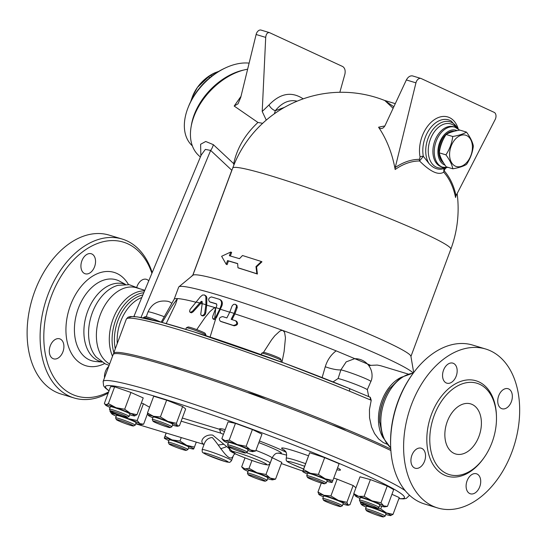 <?xml version="1.0" encoding="UTF-8"?>
<svg xmlns="http://www.w3.org/2000/svg" width="547" height="547" viewBox="0 0 547 547"><rect width="100%" height="100%" fill="white"/><g stroke="black" fill="none" stroke-linecap="round" stroke-linejoin="round"><path stroke-width="0.82" d="M412.561 374.114L411.829 375.139A80.402 53.462 106.8 0 0 390.613 445.258L390.661 446.516A83.021 55.199 -73.2 0 1 412.561 374.114A83.021 55.199 -73.2 0 1 472.594 345.054M437.607 507.937A83.021 55.199 106.8 0 0 514.495 444.383A83.021 55.199 106.8 0 0 485.586 348.986A83.021 55.199 106.8 0 0 409.963 408.862A83.021 55.199 106.8 0 0 432.766 506.098A83.021 55.199 106.8 0 0 437.607 507.937L424.609 504.006A83.021 55.199 -73.2 0 1 419.775 502.167A83.021 55.199 -73.2 0 1 390.661 446.516M472.225 404.479A26.147 17.388 -73.2 0 1 479.398 435.125A26.147 17.388 -73.2 0 1 455.562 453.955A26.147 17.388 -73.2 0 1 446.489 423.891A26.147 17.388 -73.2 0 1 470.7 403.898A26.147 17.388 -73.2 0 1 472.225 404.479M446.537 473.545A47.719 31.726 106.8 0 0 449.319 474.605A47.719 31.726 106.8 0 0 493.51 438.072A47.719 31.726 106.8 0 0 476.895 383.235A47.719 31.726 106.8 0 0 433.429 417.655A47.719 31.726 106.8 0 0 446.537 473.545M477.046 474.003A10.461 6.954 -73.2 0 1 479.917 486.262A10.461 6.954 -73.2 0 1 470.379 493.797A10.461 6.954 -73.2 0 1 466.755 481.77A10.461 6.954 -73.2 0 1 476.437 473.777A10.461 6.954 -73.2 0 1 477.046 474.003M498.7 395.789A10.461 6.954 -73.2 0 1 508.067 388.719A10.461 6.954 -73.2 0 1 511.698 400.746A10.461 6.954 -73.2 0 1 502.016 408.746A10.461 6.954 -73.2 0 1 498.7 395.789M446.222 382.941A10.461 6.954 -73.2 0 1 443.35 370.681A10.461 6.954 -73.2 0 1 452.889 363.153A10.461 6.954 -73.2 0 1 456.519 375.174A10.461 6.954 -73.2 0 1 446.831 383.173A10.461 6.954 -73.2 0 1 446.222 382.941M424.575 461.155A10.461 6.954 -73.2 0 1 415.2 468.225A10.461 6.954 -73.2 0 1 411.576 456.205A10.461 6.954 -73.2 0 1 421.258 448.205A10.461 6.954 -73.2 0 1 424.575 461.155M152.182 272.618A83.021 55.199 106.8 0 0 122.179 239.053A83.021 55.199 106.8 0 0 46.488 298.833A83.021 55.199 106.8 0 0 69.271 396.137A83.021 55.199 106.8 0 0 74.098 397.977A83.021 55.199 106.8 0 0 108.21 393.074M108.655 391.898A80.402 53.462 -73.2 0 1 72.047 394.257A80.402 53.462 -73.2 0 1 62.837 273.473A80.402 53.462 -73.2 0 1 151.909 273.274M50.256 345.882A10.461 6.954 -73.2 0 1 59.63 338.812A10.461 6.954 -73.2 0 1 63.261 350.832A10.461 6.954 -73.2 0 1 53.579 358.832A10.461 6.954 -73.2 0 1 50.256 345.882M91.869 253.986A10.461 6.954 -73.2 0 1 94.747 266.239A10.461 6.954 -73.2 0 1 85.216 273.78A10.461 6.954 -73.2 0 1 81.571 261.76A10.461 6.954 -73.2 0 1 91.26 253.753A10.461 6.954 -73.2 0 1 91.869 253.986M136.832 287.072A10.461 6.954 -73.2 0 1 146.439 279.326A10.461 6.954 -73.2 0 1 148.75 280.85M104.511 377.765A10.461 6.954 -73.2 0 1 108.791 366.258M122.179 239.053L109.188 235.121A83.021 55.199 106.8 0 0 33.49 294.901A83.021 55.199 106.8 0 0 56.279 392.206A83.021 55.199 106.8 0 0 61.107 394.045L74.098 397.977M125.277 284.378L123.957 283.982A40.526 26.947 106.8 0 0 87 313.164A40.526 26.947 106.8 0 0 98.125 360.664A40.526 26.947 106.8 0 0 100.484 361.567L101.804 361.964M405.177 490.618A163.423 11.398 -159.6 0 0 240.024 420.322A163.423 11.398 -159.6 0 0 103.137 381.471L113.133 354.579A163.423 11.398 20.4 0 1 221.35 383.29A163.423 11.398 20.4 0 1 390.873 450.53M113.612 354.059A163.423 11.398 20.4 0 1 113.591 353.355A163.423 11.398 20.4 0 1 221.35 381.915A163.423 11.398 20.4 0 1 390.777 449.046M247.565 392.541A10.461 0.732 20.4 0 1 256.228 395.221A10.461 0.732 20.4 0 1 265.664 399.146M331.797 424.773A10.461 0.732 20.4 0 1 345.683 430.496M172.127 367.119A10.461 0.732 20.4 0 1 181.789 370.141M386.852 444.096L383.283 442.591L378.654 438.981L374.538 433.545L371.55 427.009L369.533 417.785L369.451 409.532L371.222 400.281L370.305 397.286L369.669 397.013A2.612 1.491 -66.8 0 0 369.546 396.972L349.294 388.486M113.591 353.355L126.323 319.127A163.423 11.398 20.4 0 1 349.355 391.112L370.087 399.795A2.612 1.491 -66.8 0 0 369.669 397.013L367.796 396.137M144.811 290.286L136.449 287.763A40.526 26.947 106.8 0 0 99.766 316.173A40.526 26.947 106.8 0 0 109.646 363.96M139.806 288.775L129.277 284.693L117.974 285.329A40.526 26.947 106.8 0 0 91.103 316.385A40.526 26.947 106.8 0 0 96.251 357.123L105.311 363.919L109.133 365.341M442.769 161.577A16.998 11.302 -73.2 0 1 440.253 156.203M439.911 149.263A16.998 11.302 -73.2 0 1 443.993 138.097M449.449 132.846A16.998 11.302 -73.2 0 1 453.504 131.478M466.468 132.1L459.836 130.09C453.798 131.116 449.224 132.579 446.113 134.487C442.373 140.162 440.103 146.281 439.289 152.839C440.123 157.044 442.42 161.7 446.188 166.794L452.82 168.797C451.986 164.592 449.682 159.936 445.921 154.849C449.661 149.174 451.938 143.054 452.745 136.497C458.783 135.471 463.357 134.008 466.468 132.1C470.229 137.194 472.533 141.844 473.367 146.049C472.553 152.613 470.283 158.726 466.543 164.401C463.432 166.309 458.858 167.772 452.82 168.797M466.68 135.581A16.342 10.865 106.8 0 0 449.572 154.521A16.342 10.865 106.8 0 0 466.741 162.48A16.342 10.865 106.8 0 0 466.68 135.581M446.113 134.487L452.745 136.497M439.289 152.839L445.921 154.849M443.576 162.924A16.998 11.302 -73.2 0 1 440.191 143.574A16.998 11.302 -73.2 0 1 454.468 131.225M218.814 71.342L214.992 72.758L210.698 75.295A33.989 22.051 133.4 0 0 208.612 76.751L197.385 87.452A30.071 19.507 -46.6 0 1 214.362 73.052L214.992 72.758M211.668 76.211L210.698 75.295M225.713 67.787L224.373 68.409A49.681 32.225 133.4 0 0 188.66 106.166L188.113 107.533A52.293 33.921 -46.6 0 1 225.713 67.787A52.293 33.921 -46.6 0 1 249.117 63.131M192.373 96.84L192.742 95.903A30.071 19.507 -46.6 0 1 197.385 87.452L192.373 96.84L190.712 101.578M209.706 77.783L208.612 76.751M192.359 145.878L191.976 145.516A52.293 33.921 -46.6 0 1 188.113 107.533M244.058 69.968A52.293 33.921 133.4 0 0 191.306 125.728M261.151 354.654L261.685 353.218A10.461 0.732 20.4 0 1 261.726 353.184A10.461 0.732 20.4 0 1 271.743 356.186A10.461 0.732 20.4 0 1 281.288 360.452A10.461 0.732 20.4 0 1 281.295 360.514L280.802 361.827M245.48 452.991A9.149 0.636 20.4 0 1 236.851 450.42A9.149 0.636 20.4 0 1 228.386 446.653A9.149 0.636 20.4 0 1 228.366 446.625A9.149 0.636 20.4 0 1 237.159 449.169A9.149 0.636 20.4 0 1 245.48 452.991L247.155 452.232A10.461 0.732 -159.6 0 0 247.196 452.191A10.461 0.732 -159.6 0 0 237.651 447.863A10.461 0.732 -159.6 0 0 227.593 444.902A10.461 0.732 -159.6 0 0 227.6 444.957A10.461 0.732 -159.6 0 0 227.614 444.991M227.593 444.902L228.502 442.455A10.461 0.732 20.4 0 1 238.56 445.415A10.461 0.732 20.4 0 1 248.106 449.75L247.196 452.191M281.288 360.452L280.515 358.784A9.149 0.636 -159.6 0 0 272.167 355.044A9.149 0.636 -159.6 0 0 263.401 352.418L261.726 353.184M324.61 483.787L326.285 483.022A10.461 0.732 -159.6 0 0 326.327 482.987A10.461 0.732 -159.6 0 0 319.318 479.63A10.461 0.732 -159.6 0 0 308.18 475.842A10.461 0.732 -159.6 0 0 306.717 475.692A10.461 0.732 -159.6 0 0 306.723 475.753L307.496 477.422A9.149 0.636 20.4 0 1 308.768 477.504A9.149 0.636 20.4 0 1 318.805 480.929A9.149 0.636 20.4 0 1 324.61 483.787A9.149 0.636 20.4 0 1 315.845 481.162A9.149 0.636 20.4 0 1 307.496 477.422M306.717 475.692L307.626 473.251A10.461 0.732 20.4 0 1 309.089 473.401A10.461 0.732 20.4 0 1 320.227 477.182A10.461 0.732 20.4 0 1 327.236 480.539L326.327 482.987M377.3 508.197L378.975 507.438A10.461 0.732 -159.6 0 0 379.016 507.397A10.461 0.732 -159.6 0 0 365.485 501.661A10.461 0.732 -159.6 0 0 359.406 500.108A10.461 0.732 -159.6 0 0 359.413 500.163L360.186 501.838A9.149 0.636 20.4 0 1 365.499 503.144A9.149 0.636 20.4 0 1 377.3 508.197A9.149 0.636 20.4 0 1 368.534 505.572A9.149 0.636 20.4 0 1 360.186 501.838M359.406 500.108L360.316 497.661A10.461 0.732 20.4 0 1 366.394 499.213A10.461 0.732 20.4 0 1 379.926 504.956L379.016 507.397M383.426 516.908L385.102 516.149A10.461 0.732 -159.6 0 0 385.143 516.108A10.461 0.732 -159.6 0 0 377.656 512.566A10.461 0.732 -159.6 0 0 365.533 508.819A10.461 0.732 -159.6 0 0 365.54 508.874L366.312 510.542A9.149 0.636 20.4 0 1 376.91 513.777A9.149 0.636 20.4 0 1 383.426 516.908A9.149 0.636 20.4 0 1 374.661 514.283A9.149 0.636 20.4 0 1 366.312 510.542M365.533 508.819L366.442 506.372A10.461 0.732 20.4 0 1 378.565 510.119A10.461 0.732 20.4 0 1 386.052 513.667L385.143 516.108M340.644 506.59L342.319 505.825A10.461 0.732 -159.6 0 0 342.36 505.79A10.461 0.732 -159.6 0 0 340.036 504.402A10.461 0.732 -159.6 0 0 329.301 500.204A10.461 0.732 -159.6 0 0 322.757 498.495A10.461 0.732 -159.6 0 0 322.764 498.556L323.53 500.225A9.149 0.636 20.4 0 1 328.973 501.572A9.149 0.636 20.4 0 1 338.648 505.346A9.149 0.636 20.4 0 1 340.644 506.59A9.149 0.636 20.4 0 1 331.885 503.965A9.149 0.636 20.4 0 1 323.53 500.225M322.757 498.495L323.667 496.054A10.461 0.732 20.4 0 1 330.21 497.756A10.461 0.732 20.4 0 1 340.945 501.961A10.461 0.732 20.4 0 1 343.27 503.343L342.36 505.79M265.302 481.175L266.977 480.416A10.461 0.732 -159.6 0 0 267.018 480.375A10.461 0.732 -159.6 0 0 266.998 480.287A10.461 0.732 -159.6 0 0 256.974 475.863A10.461 0.732 -159.6 0 0 247.415 473.087A10.461 0.732 -159.6 0 0 247.422 473.141L248.194 474.817A9.149 0.636 20.4 0 1 256.249 477.087A9.149 0.636 20.4 0 1 265.322 481.066A9.149 0.636 20.4 0 1 265.302 481.175A9.149 0.636 20.4 0 1 256.543 478.55A9.149 0.636 20.4 0 1 248.194 474.817M247.415 473.087L248.324 470.639A10.461 0.732 20.4 0 1 257.883 473.422A10.461 0.732 20.4 0 1 267.907 477.846A10.461 0.732 20.4 0 1 267.927 477.934L267.018 480.375M186.178 450.386L187.853 449.62A10.461 0.732 -159.6 0 0 187.894 449.586A10.461 0.732 -159.6 0 0 178.343 445.251A10.461 0.732 -159.6 0 0 168.285 442.291A10.461 0.732 -159.6 0 0 168.291 442.352L169.064 444.02A9.149 0.636 20.4 0 1 177.857 446.564A9.149 0.636 20.4 0 1 186.178 450.386A9.149 0.636 20.4 0 1 184.941 450.215A9.149 0.636 20.4 0 1 175.478 447.022A9.149 0.636 20.4 0 1 169.064 444.02M168.285 442.291L169.194 439.85A10.461 0.732 20.4 0 1 179.252 442.81A10.461 0.732 20.4 0 1 188.804 447.138L187.894 449.586M133.489 425.969L135.164 425.21A10.461 0.732 -159.6 0 0 135.205 425.169A10.461 0.732 -159.6 0 0 125.653 420.841A10.461 0.732 -159.6 0 0 115.595 417.881A10.461 0.732 -159.6 0 0 115.602 417.935L116.374 419.604A9.149 0.636 20.4 0 1 125.167 422.147A9.149 0.636 20.4 0 1 133.489 425.969A9.149 0.636 20.4 0 1 128.203 424.581A9.149 0.636 20.4 0 1 116.374 419.604M115.595 417.881L116.504 415.433A10.461 0.732 20.4 0 1 126.562 418.393A10.461 0.732 20.4 0 1 136.114 422.722L135.205 425.169M143.396 317.944L143.567 317.486A10.461 0.732 20.4 0 1 143.608 317.451A10.461 0.732 20.4 0 1 152.059 319.879M127.362 417.258L129.037 416.499A10.461 0.732 -159.6 0 0 129.078 416.458A10.461 0.732 -159.6 0 0 119.526 412.13A10.461 0.732 -159.6 0 0 109.475 409.17A10.461 0.732 -159.6 0 0 109.475 409.224L110.248 410.9A9.149 0.636 20.4 0 1 119.041 413.436A9.149 0.636 20.4 0 1 127.362 417.258A9.149 0.636 20.4 0 1 116.791 413.949A9.149 0.636 20.4 0 1 110.248 410.9M109.475 409.17L110.385 406.722A10.461 0.732 20.4 0 1 120.436 409.682A10.461 0.732 20.4 0 1 129.988 414.017L129.078 416.458M160.88 322.135A9.149 0.636 -159.6 0 0 151.663 318.45A9.149 0.636 -159.6 0 0 145.283 316.686L143.608 317.451M223.661 440.8L221.856 438.626L225.049 440.691A15.685 1.094 -159.6 0 0 223.661 440.8A15.685 1.094 -159.6 0 0 226.157 442.263A15.685 1.094 -159.6 0 0 228.215 443.22M247.825 450.509A15.685 1.094 -159.6 0 0 251.558 451.507A15.685 1.094 -159.6 0 0 252.851 451.651A15.685 1.094 -159.6 0 0 250.451 449.935L255.729 450.954L252.851 451.651M237.2 444.526L246.15 446.297L250.451 449.935A15.685 1.094 -159.6 0 0 237.2 444.526A15.685 1.094 -159.6 0 0 225.049 440.691L229.214 440.137L237.2 444.526M302.785 471.589L309.705 452.752L302.73 471.425A15.685 1.094 -159.6 0 0 302.785 471.589A15.685 1.094 -159.6 0 0 307.346 474.017M332.132 482.365L331.981 482.447A15.685 1.094 -159.6 0 0 332.132 482.365A15.685 1.094 -159.6 0 0 325.157 478.762L332.87 480.478L332.132 482.365M326.949 481.305A15.685 1.094 -159.6 0 0 331.981 482.447M303.462 469.531L310.457 473.285A15.685 1.094 -159.6 0 0 302.73 471.425M310.457 473.285L318.416 474.42L325.157 478.762A15.685 1.094 -159.6 0 0 310.457 473.285M355.475 496.006L353.772 493.592L358.476 496.293A15.685 1.094 -159.6 0 0 355.475 496.006A15.685 1.094 -159.6 0 0 356.514 496.717A15.685 1.094 -159.6 0 0 360.035 498.426M379.639 505.722A15.685 1.094 -159.6 0 0 381.758 506.331A15.685 1.094 -159.6 0 0 384.671 506.864A15.685 1.094 -159.6 0 0 383.727 505.9L387.44 506.406L384.671 506.864M364.158 496.368L372.09 500.881A15.685 1.094 -159.6 0 0 358.476 496.293L364.158 496.368L370.401 479.589L387.235 485.989L393.683 489.627L387.44 506.406M372.09 500.881L380.992 502.775L383.727 505.9A15.685 1.094 -159.6 0 0 372.09 500.881M367.256 505.093L372.117 507.37A15.685 1.094 -159.6 0 0 361.957 504.457L363.823 503.712M360.733 502.249L360.432 503.055L361.957 504.457A15.685 1.094 -159.6 0 0 361.601 504.717A15.685 1.094 -159.6 0 0 366.087 507.103A15.685 1.094 -159.6 0 0 366.162 507.137M380.753 508.888L386.408 512.936A15.685 1.094 -159.6 0 0 372.117 507.37L380.753 508.888L381.71 506.317M385.765 514.426A15.685 1.094 -159.6 0 0 390.537 515.582A15.685 1.094 -159.6 0 0 390.797 515.575A15.685 1.094 -159.6 0 0 386.408 512.936L393.033 514.358L390.537 515.582M330.914 495.938L338.422 500.43A15.685 1.094 -159.6 0 0 323.954 495.288L330.914 495.938L337.157 479.158L353.15 485.524L346.907 502.303L347.94 504.84A15.685 1.094 -159.6 0 0 338.422 500.43L346.907 502.303M318.812 494.372L318.826 494.392A15.685 1.094 -159.6 0 0 318.997 494.556L317.964 492.02L323.954 495.288A15.685 1.094 -159.6 0 0 318.826 494.392M318.997 494.556A15.685 1.094 -159.6 0 0 323.38 496.813M342.99 504.108A15.685 1.094 -159.6 0 0 348.022 505.25A15.685 1.094 -159.6 0 0 347.94 504.84L349.95 504.758L353.971 493.941M265.979 474.481L270.28 478.119A15.685 1.094 -159.6 0 0 257.022 472.711L265.979 474.481L272.215 457.702L281.794 462.359L275.551 479.138L272.68 479.842A15.685 1.094 -159.6 0 0 270.28 478.119L275.551 479.138M243.483 468.984L241.678 466.817L244.871 468.882L249.042 468.321L257.022 472.711A15.685 1.094 -159.6 0 0 244.871 468.882A15.685 1.094 -159.6 0 0 243.483 468.984A15.685 1.094 -159.6 0 0 245.979 470.454A15.685 1.094 -159.6 0 0 248.037 471.405M267.647 478.7A15.685 1.094 -159.6 0 0 271.38 479.698A15.685 1.094 -159.6 0 0 272.68 479.842M194.438 447.077L193.706 448.964A15.685 1.094 -159.6 0 0 186.725 445.361L194.438 447.077L196.284 442.12M172.025 439.884L179.984 441.019L186.725 445.361A15.685 1.094 -159.6 0 0 172.025 439.884A15.685 1.094 -159.6 0 0 164.298 438.024L165.037 436.13L172.025 439.884M188.517 447.904A15.685 1.094 -159.6 0 0 193.549 449.046M166.131 432.998L164.298 438.024A15.685 1.094 -159.6 0 0 164.36 438.188A15.685 1.094 -159.6 0 0 168.914 440.615M143.629 424.171L140.859 424.629A15.685 1.094 -159.6 0 0 139.916 423.672L143.629 424.171L147.567 413.587M135.827 423.487A15.685 1.094 -159.6 0 0 137.953 424.096A15.685 1.094 -159.6 0 0 140.859 424.629M123.67 416.39L128.278 418.653L137.181 420.54L139.916 423.672A15.685 1.094 -159.6 0 0 128.278 418.653A15.685 1.094 -159.6 0 0 114.672 414.058L117.967 414.4M111.67 413.778L109.968 411.365L114.672 414.058A15.685 1.094 -159.6 0 0 111.67 413.778A15.685 1.094 -159.6 0 0 112.703 414.489A15.685 1.094 -159.6 0 0 116.224 416.199M129.701 414.776A15.685 1.094 -159.6 0 0 134.473 415.932A15.685 1.094 -159.6 0 0 134.733 415.925A15.685 1.094 -159.6 0 0 130.343 413.286L136.976 414.708L134.473 415.932M116.053 407.72L124.689 409.238L130.343 413.286A15.685 1.094 -159.6 0 0 116.053 407.72A15.685 1.094 -159.6 0 0 105.892 404.807L108.388 403.583L116.053 407.72M108.388 403.583L114.631 386.804L110.61 386.626L104.368 403.406L105.892 404.807A15.685 1.094 -159.6 0 0 105.544 405.067A15.685 1.094 -159.6 0 0 110.022 407.453A15.685 1.094 -159.6 0 0 110.097 407.488M221.856 438.626L228.092 421.846L235.456 423.357L252.393 429.518L246.15 446.297M235.456 423.357L229.214 440.137M252.393 429.518L261.965 434.174L255.729 450.954M309.705 452.752L324.658 457.641L339.113 463.692L332.87 480.478M324.658 457.641L318.416 474.42M387.235 485.989L380.992 502.775M391.939 494.31L399.276 497.579L393.033 514.358M321.301 483.035L317.964 492.02M245.001 457.88L241.678 466.817M251.962 460.471L249.042 468.321M166.192 433.019L165.037 436.13M181.269 437.579L179.984 441.019M110.186 410.763L109.968 411.365M141.338 402.968L143.423 403.761L137.181 420.54M114.631 386.804L130.931 392.452L124.689 409.238M130.931 392.452L143.211 397.929L136.976 414.708M370.401 479.589L360.015 476.813L353.772 493.592M333.745 478.126L337.157 479.158M353.15 485.524L355.94 487.774M143.423 403.761L149.605 407.241M155.054 422.38A9.149 0.636 20.4 0 1 153.023 421.217A9.149 0.636 20.4 0 1 161.823 423.761A9.149 0.636 20.4 0 1 170.138 427.583A9.149 0.636 20.4 0 1 164.168 425.956A9.149 0.636 20.4 0 1 155.054 422.38M170.138 427.583L171.813 426.817A10.461 0.732 -159.6 0 0 171.854 426.783A10.461 0.732 -159.6 0 0 162.309 422.455A10.461 0.732 -159.6 0 0 152.251 419.487A10.461 0.732 -159.6 0 0 152.257 419.549L153.023 421.217M152.251 419.487L153.16 417.046A10.461 0.732 20.4 0 1 163.218 420.007A10.461 0.732 20.4 0 1 172.763 424.335L171.854 426.783M205.945 335.044L205.173 333.376A9.149 0.636 -159.6 0 0 196.824 329.636A9.149 0.636 -159.6 0 0 188.059 327.01L186.383 327.769A10.461 0.732 20.4 0 1 196.4 330.771A10.461 0.732 20.4 0 1 205.945 335.044A10.461 0.732 20.4 0 1 205.952 335.099L205.754 335.639M185.782 329.328L186.342 327.81A10.461 0.732 20.4 0 1 186.383 327.769M172.483 425.101A15.685 1.094 -159.6 0 0 177.515 426.243A15.685 1.094 -159.6 0 0 177.433 425.833L179.443 425.751L185.679 408.971L182.643 406.517L176.401 423.296L177.433 425.833A15.685 1.094 -159.6 0 0 167.915 421.422L176.401 423.296M148.49 415.549L147.458 413.012L153.447 416.281L160.408 416.93L167.915 421.422A15.685 1.094 -159.6 0 0 153.447 416.281A15.685 1.094 -159.6 0 0 148.319 415.385A15.685 1.094 -159.6 0 0 148.49 415.549A15.685 1.094 -159.6 0 0 152.873 417.812M147.458 413.012L153.7 396.233L166.65 400.151L160.408 416.93M166.65 400.151L182.643 406.517M136.066 423.904L204.052 444.465M181.146 421.163L220.68 433.121L219.648 429.313A37.818 2.639 20.4 0 1 225.22 429.573M259.442 440.978A37.818 2.639 20.4 0 1 285.965 452.212M286.71 455.104A37.818 2.639 20.4 0 1 285.055 454.728L278.464 453.046M232.769 452.581L235.812 454.078L212.694 435.118C204.113 433.853 198.588 442.147 204.052 444.369M218.356 445.005L223.374 444.314M204.168 444.157L204.188 444.102C205.617 440.055 208.291 437.867 212.215 437.532C219.06 444.349 229.959 465.805 233.603 455.015L235.053 453.846M225.904 446.954L220.66 448.766M204.106 444.321L202.144 449.586C202.493 453.019 201.241 451.719 206.404 454.605L224.872 461.483L229.077 462.304C229.549 462.653 230.376 462.065 231.559 460.526A15.685 1.094 -159.6 0 0 223.203 456.355A15.685 1.094 -159.6 0 0 207.334 450.646A15.685 1.094 -159.6 0 0 202.144 449.586M235.812 454.078L234.485 453.442C231.183 451.795 229.685 450.81 230 450.482C229.658 450.489 229.562 449.668 229.726 448.027A21.572 1.504 -159.6 0 1 230.731 447.945M228.386 446.66L229.802 450.119M220.68 433.121L223.45 434.332M224.482 431.569L219.744 429.388M236.55 454.379L236.024 454.154C241.972 456.916 255.449 461.983 262.984 464.047L267.346 464.888C268.351 465.162 269.288 464.553 270.163 463.07A21.572 1.504 -159.6 0 0 246.294 452.622M445.867 167.669L443.925 168.75L443.733 172.182A69.469 46.194 -73.2 0 1 455.555 197.508L456.041 195.723L495.158 119.547A5.231 3.48 106.8 0 0 494.167 112.361L421.204 78.556A5.231 3.48 106.8 0 0 420.903 78.44A5.231 3.48 106.8 0 0 415.946 82.85L395.235 167.553L395.153 169.515A69.469 46.194 -73.2 0 1 419.563 160.982C430.359 171.779 438.414 175.512 443.733 172.182A2.612 1.812 -41.9 0 1 444.15 170.801L445.203 168.633A2.612 1.477 54.2 0 1 445.135 168.079M395.153 169.515A109.038 81.175 -80.1 0 0 378.572 127.225L379.68 128.272L381.792 128.572L383.495 127.683L384.856 125.995L406.359 79.944C408.055 76.922 410.1 75.568 412.486 75.896L420.903 78.44M384.856 125.995A111.082 73.353 126.9 0 0 378.572 127.225M457.148 193.563A116.354 116.354 0 0 1 450.831 249.186A116.354 8.116 -159.6 0 0 344.603 201.016A116.354 8.116 -159.6 0 0 232.714 168.066A116.354 116.354 0 0 1 384.828 100.532L393.122 108.327M349.355 391.112A2.612 1.128 -67.7 0 0 349.225 388.452L349.225 388.452A2.612 1.128 -67.7 0 0 349.143 388.425A160.804 11.22 -159.6 0 0 129.66 318.135M263.49 352.405L271.51 339.947L274.799 335.749L279.818 331.133L281.411 330.456L282.915 330.504A125.509 8.752 -159.6 0 1 336.159 350.859C330.983 354.702 327.352 359.994 325.274 366.736A13.073 2.769 -163.7 0 0 340.911 369.868L346.189 361.868L354.647 358.688A16.998 16.998 0 0 1 371.502 380.028L367.317 389.628L368.719 396.582M367.317 389.628A16.998 1.183 -159.6 0 0 354.066 383.789A16.998 1.183 -159.6 0 0 338.108 378.503L333.048 381.902M255.969 266.594L256.844 273.732L237.952 267.736L237.665 263.565L227.559 260.598L226.191 264.269L221.624 256.283L230.738 252.044L229.371 255.709L239.483 258.676L242.499 255.511L261.391 261.514L255.969 266.594L256.564 266.902L257.405 274.033L256.844 273.732M256.564 266.902L261.951 261.808L261.391 261.514M230.738 252.044L231.641 252.44L230.328 255.982M237.672 263.695A116.354 8.116 -159.6 0 0 228.461 261.001L227.101 264.666L226.191 264.269M228.461 261.001L227.559 260.598M257.405 274.033A116.354 8.116 -159.6 0 0 238.724 268.098L237.952 267.736M202.205 303.653L200.797 313.821L200.92 314.887L201.686 315.571L203.108 315.332L204.612 313.704L205.918 304.706A126.815 8.848 -159.6 0 0 202.205 303.653L202.226 301.814L201.781 301.329L201.084 301.547L200.824 301.821L201.631 302.19L200.66 303.482L193.091 311.838L191.443 312.822L190.13 312.364L192.27 311.462L200.824 301.821M205.918 304.706L205.857 296.563L204.53 294.99L202.513 295.031L200.346 296.85L190.103 309.452L189.549 311.38L190.11 312.358M199.922 303.024A126.815 8.848 -159.6 0 0 196.489 302.101M204.53 294.99L206.301 296.221L206.862 297.766L206.711 305.178L205.727 313.048L205.104 314.607L203.99 315.66L202.54 315.954L201.508 315.503M202.199 301.732L201.631 302.19M214.745 318.306L215.73 308.241L212.721 316.316L212.537 318.053L213.378 319.174L215.73 317.103L219.846 308.87A126.815 8.848 -159.6 0 0 216.003 307.688L215.73 308.241M219.846 308.87L221.173 305.301C222.034 302.252 221.357 300.228 219.149 299.23A126.815 8.848 -159.6 0 0 211.415 296.925C208.571 297.903 207.969 299.537 209.597 301.814A126.815 8.848 20.4 0 1 216.393 303.831L216.879 305.342L216.003 307.688M220.325 299.742L219.149 299.23M216.742 304.07A125.509 8.752 -159.6 0 0 210.397 302.183M219.942 299.599C222.15 300.597 222.827 302.621 221.966 305.664L216.53 317.479L215.156 319.236L214.445 319.571L213.207 319.12M232.058 306.005L229.822 312.016L226.861 317.923A127.875 8.923 -159.6 0 0 222.697 316.597C219.299 317.301 218.526 318.853 220.366 321.246A128.716 8.978 20.4 0 1 233.254 325.417C236.933 324.877 237.713 323.325 235.593 320.768A127.875 8.923 -159.6 0 0 231.162 319.311L234.123 313.41L236.543 306.375L236.208 305.137L235.032 304.228L233.46 304.399L232.058 306.005M235.319 304.33L236.913 305.356L237.268 307.448L234.895 313.882L231.976 319.694M233.254 325.417L234.082 325.8C237.76 325.26 238.54 323.715 236.42 321.151L235.593 320.768M234.082 325.8A127.389 8.889 -159.6 0 0 221.173 321.622L220.783 321.438M234.123 313.41A126.815 8.848 -159.6 0 0 229.822 312.016M215.798 318.463L210.082 337.048M196.729 329.602L204.824 317.814L209.85 311.646L213.884 308.166L215.887 307.92M215.901 307.893A125.509 8.752 -159.6 0 0 215.634 307.811A125.509 8.752 -159.6 0 0 206.711 305.178M229.726 312.207A125.509 8.752 -159.6 0 0 220.605 309.335M281.958 362.258L284.125 351.482L285.459 337.772L284.584 332.344L282.915 330.504A125.509 8.752 -159.6 0 0 234.895 313.882M336.159 350.859L369.293 364.74A125.509 8.752 -159.6 0 1 370.716 365.362L377.245 365.061L380.698 365.745L408.048 374.018M413.19 373.006A125.509 8.752 -159.6 0 0 293.356 320.439A125.509 8.752 -159.6 0 0 178.896 286.819A125.509 8.752 -159.6 0 0 178.678 287.113L174.144 299.291M196.291 302.32A125.509 8.752 -159.6 0 0 177.433 298.594A125.509 8.752 -159.6 0 0 174.172 299.25L161.174 322.21M202.171 303.9A125.509 8.752 -159.6 0 0 200.66 303.482M369.293 364.74L369.498 365.669L368.931 365.847M338.108 378.503L340.911 369.868A16.998 1.183 -159.6 0 1 367.222 379.358A16.998 1.183 -159.6 0 1 370.989 381.505M325.274 366.736L322.128 377.58M369.498 365.669L370.716 365.362M146.22 316.781L148.018 311.94C151.97 303.462 158.548 299.913 167.765 301.301A16.834 12.519 114.9 0 1 171.84 303.373M419.446 159.348A2.612 1.914 -89.9 0 0 419.563 160.982L423.323 156.312A2.612 1.21 -10.8 0 0 420.075 156.989L419.446 159.348A71.035 47.233 106.8 0 0 395.235 167.553M444.116 168.592L441.306 169.214C436.855 169.577 432.739 167.676 428.971 163.498L423.323 156.312A26.051 17.319 -73.2 0 1 430.667 127.69A26.051 17.319 -73.2 0 1 451.35 121.147M393.847 106.768L384.555 100.422M303.202 98.85C291.64 91.212 280.255 93.236 269.042 104.928A7.843 5.19 -137.6 0 0 275.285 110.726C281.992 102.562 289.274 99.376 297.13 101.174M339.844 92.286L344.918 74.098C345.581 70.549 344.863 68.033 342.75 66.556L269.486 32.635C267.367 32.389 266.109 33.982 265.705 37.394L262.211 111.472L266.266 120.094M274.423 113.742L275.285 110.726L284.474 107.356M262.642 123.314L257.938 122.46C245.063 134.473 236.981 148.21 233.699 163.662A15.685 7.603 -168.6 0 1 234.246 164.168M240.988 96.361L234.184 106.05L238.013 103.821L240.721 97.469L256.119 34.495A5.231 3.48 -73.2 0 1 261.069 30.092L269.486 32.635M257.938 122.46L234.184 106.05M200.373 157.057L198.452 155.245A54.912 35.617 -46.6 0 1 198.718 106.426A54.912 35.617 -46.6 0 1 247.634 69.202M233.699 163.662L213.337 144.661L205.74 141.482L200.612 144.264L200.845 155.936M233.966 164.845L233.658 163.881M213.337 144.661A13.073 8.479 -46.6 0 1 210.663 150.425L231.873 170.336M192.934 275.032L190.787 277.008M201.221 155.027L205.364 149.406L210.663 150.425L140.996 317.486M413.689 372.569L410.906 356.261A116.354 8.116 -159.6 0 0 304.652 308.44A116.354 8.116 -159.6 0 0 192.968 275.209L178.896 286.819M162.144 322.477L172.435 305.431L177.433 298.594L175.662 303.982L166.192 323.585M496.444 415.802A49.811 33.121 106.8 0 0 443.644 393.601A49.811 33.121 106.8 0 0 444.314 475.049A49.811 33.121 106.8 0 0 483.582 458.318M128.483 284.584A48.758 32.417 106.8 0 0 75.171 295.175A48.758 32.417 106.8 0 0 83.055 364.664A48.758 32.417 106.8 0 0 104.586 363.57M101.974 362.073L95.513 361.492A42.297 28.123 -73.2 0 1 89.27 359.823A42.297 28.123 -73.2 0 1 78.652 307.517A42.297 28.123 -73.2 0 1 119.8 281.295M370.087 399.795A163.423 11.398 20.4 0 1 371.222 400.281M109.072 390.77A159.498 11.125 20.4 0 1 258.82 431.672A159.498 11.125 20.4 0 1 398.913 498.556M302.84 471.056A159.498 11.125 20.4 0 1 281.349 463.548L302.833 471.07M409.477 495.397A163.423 11.398 -159.6 0 0 409.518 495.24L406.298 498.399L403.577 498.898L398.859 498.693M219.648 429.313L182.315 418.024M336.863 469.743A31.377 2.188 -159.6 0 0 337.561 467.87M308.501 455.808A31.377 2.188 -159.6 0 0 284.652 450.345M255.941 450.386A21.572 1.504 20.4 0 1 272.057 457.962L270.163 463.07M235.47 453.887A18.954 1.32 20.4 0 1 245.863 455.432A18.954 1.32 20.4 0 1 265.767 464.656A18.954 1.32 20.4 0 1 235.47 453.887M278.833 453.032A28.601 1.997 -159.6 0 0 258.827 442.626M305.582 463.658A23.535 1.641 -159.6 0 0 286.238 458.201C287.544 450.673 284.543 451.166 284.187 449.942M206.595 454.673A13.073 0.909 20.4 0 1 213.747 455.733A13.073 0.909 20.4 0 1 227.484 462.099A13.073 0.909 20.4 0 1 206.595 454.673M286.238 458.201C286.088 459.993 286.266 460.93 286.778 461.018C287.913 461.654 284.775 460.512 292.242 464.253L303.606 468.984A20.916 1.456 20.4 0 1 292.433 464.321A20.916 1.456 20.4 0 1 289.048 461.511A20.916 1.456 20.4 0 1 304.611 466.276M370.141 397.225A160.804 11.22 -159.6 0 0 369.779 397.067M206.123 298.443L206.923 298.812M192.27 311.462L193.091 311.838M204.92 312.679L205.727 313.048M221.173 305.301L221.966 305.664M215.73 317.103L216.53 317.479M236.359 307.393L237.172 307.77M400.63 377.615A36.608 24.341 106.8 0 0 382.668 436.991M148.018 311.94A16.998 1.183 20.4 0 1 164.285 316.72M456.041 195.723A71.035 47.233 106.8 0 0 444.15 170.801M445.203 168.633A28.615 19.029 106.8 0 0 446.475 167.655M458.222 128.825A28.615 19.029 106.8 0 0 433.573 120.237A28.615 19.029 106.8 0 0 420.075 156.989M428.971 163.498A24.615 16.369 -73.2 0 1 430.147 133.769A24.615 16.369 -73.2 0 1 451.494 122.378A24.615 16.369 -73.2 0 1 457.518 128.347M445.627 167.662A24.615 16.369 -73.2 0 1 441.306 169.214M415.946 82.85L406.359 79.944M269.042 104.928L262.211 111.472M256.119 34.495L265.705 37.394M456.191 127.642A22.83 15.179 106.8 0 0 452.15 124.429A22.83 15.179 106.8 0 0 428.793 145.017A22.83 15.179 106.8 0 0 444.13 167.519M441.477 166.808A20.916 13.907 -73.2 0 1 434.195 142.767A20.916 13.907 -73.2 0 1 453.572 126.754L454.906 127.164A20.916 13.907 106.8 0 0 435.535 143.157A20.916 13.907 106.8 0 0 442.79 167.204L441.456 166.801M456.123 127.622A20.916 13.907 106.8 0 0 454.906 127.164L459.699 130.118M445.019 165.139A18.304 12.171 -73.2 0 1 439.426 143.123A18.304 12.171 -73.2 0 1 457.066 130.624M231.764 170.384A115.287 85.735 -65.1 0 0 231.593 170.828L192.865 274.977M201.18 155.129L133.926 316.392A20.916 0.732 22.6 0 1 135.109 316.624M141.796 297.534A36.608 24.341 106.8 0 0 117.284 343.42M143.799 292.727A39.377 26.181 106.8 0 0 113.892 352.541M144.558 290.895A40.526 26.947 106.8 0 0 115.39 313.616A40.526 26.947 106.8 0 0 112.518 356.247M142.863 294.963A37.757 25.1 106.8 0 0 115.287 348.795M413.382 372.992L400.835 377.478L389.594 388.712A37.757 25.1 106.8 0 0 389.587 388.712A37.757 25.1 106.8 0 0 379.632 421.634A37.757 25.1 106.8 0 0 379.632 421.641L382.763 437.217L390.715 447.904M390.045 388.076A39.377 26.181 106.8 0 0 379.659 422.421M413.252 373.163A40.526 26.947 106.8 0 0 383.351 404.794A40.526 26.947 106.8 0 0 390.708 447.692M485.674 349.013L472.683 345.082M125.475 284.378L119.772 281.281M228.366 446.625L227.6 444.957M361.601 504.717L360.931 503.91M348.022 505.25L349.013 505.086M105.544 405.067L104.867 404.26M177.515 426.243L178.507 426.079M109.024 390.9L105.359 388.014L103.602 385.84L103.137 381.471M233.596 455.036L231.559 460.526M229.904 447.555L229.726 448.027M272.057 457.962C275.859 451.521 277.678 453.764 279.079 453.039M336.884 469.688L337.301 469.695M350.292 388.869L284.344 363.14L193.091 331.591L161.064 322.183L137.29 316.884L130.692 316.508L128.087 317.178L126.323 319.127M451.337 121.14L457.723 128.477M395.296 103.663L384.514 100.402M442.79 167.204L448.294 167.43M232.714 168.066L192.824 275.332M450.831 249.186L410.941 356.446"/></g></svg>
